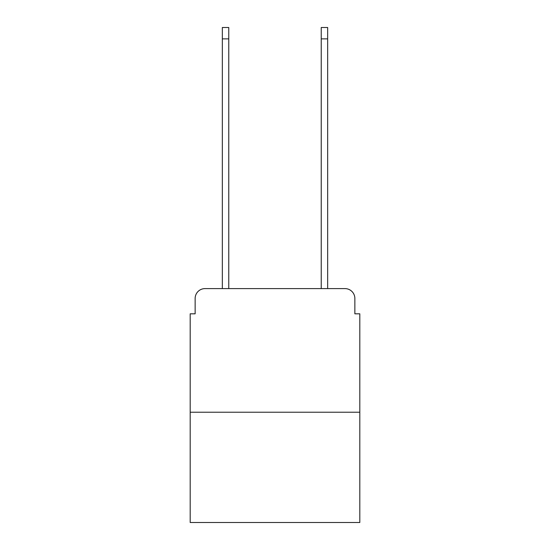 <?xml version="1.0" encoding="UTF-8"?>
<svg xmlns="http://www.w3.org/2000/svg" width="550" height="550" viewBox="0 0 550 550"><rect width="100%" height="100%" fill="white"/><g stroke="black" fill="none" stroke-linecap="round" stroke-linejoin="round"><path stroke-width="0.82" d="M195.14 298.492L195.14 313.816L195.14 298.492A9.893 9.893 0 0 1 205.026 288.599L222.337 288.599L222.337 27.5L228.766 27.5L228.766 288.599L236.431 288.599M359.81 412.225L190.19 412.225L190.19 522.5L359.81 522.5L359.81 313.816L354.86 313.816L354.86 298.492A9.893 9.893 0 0 0 344.974 288.599L205.026 288.599M190.19 412.225L190.19 313.816L195.14 313.816M313.569 288.599L321.234 288.599L321.234 27.5L327.663 27.5L327.663 288.599L344.974 288.599M354.86 313.816L354.86 298.492M222.337 38.871L228.766 38.871M327.663 38.871L321.234 38.871"/></g></svg>

